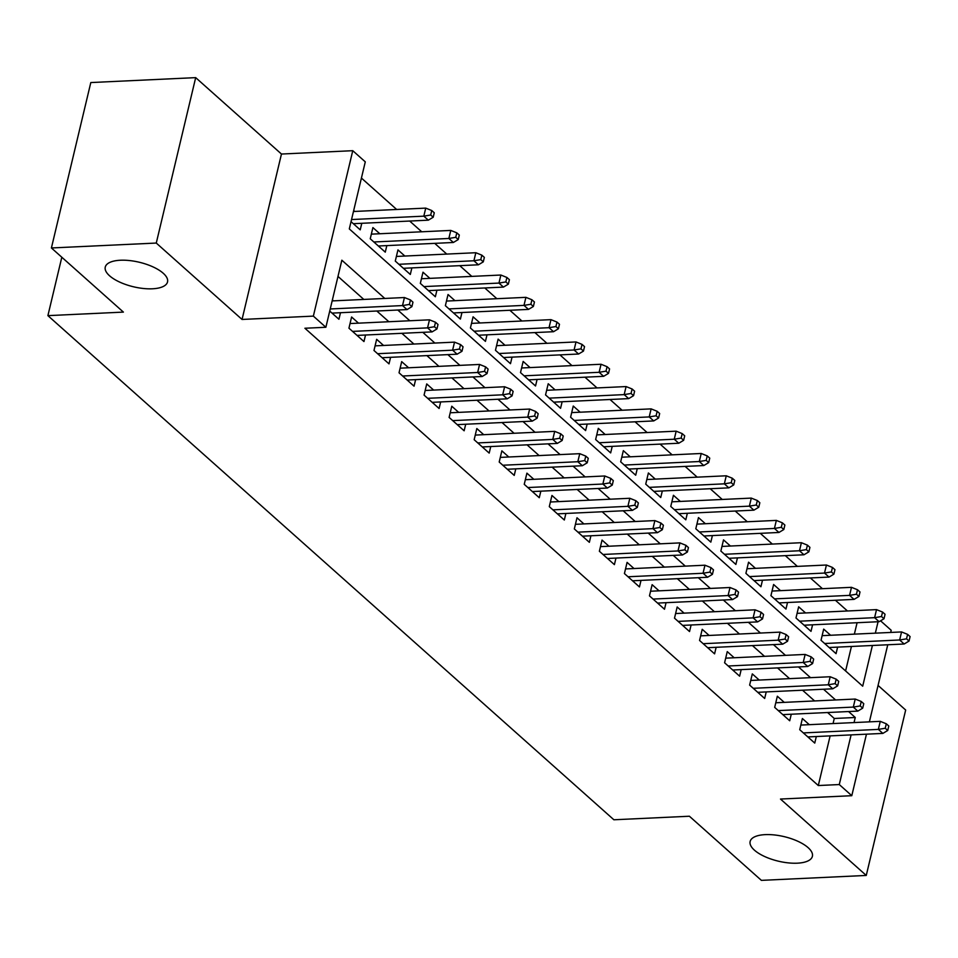 <?xml version="1.0" encoding="UTF-8"?>
<svg xmlns="http://www.w3.org/2000/svg" width="958" height="958" viewBox="0 0 958 958"><rect width="100%" height="100%" fill="white"/><g stroke="black" fill="none" stroke-linecap="round" stroke-linejoin="round"><path stroke-width="1.44" d="M765.238 834.634A31.997 12.61 13.4 0 1 797.966 841.328A31.997 12.61 13.4 0 1 812.396 856.32A31.997 12.61 13.4 0 1 797.295 863.182A31.997 12.61 13.4 0 1 764.58 856.488A31.997 12.61 13.4 0 1 750.138 841.483A31.997 12.61 13.4 0 1 765.238 834.634M120.373 260.241A31.997 12.61 13.4 0 1 153.088 266.935A31.997 12.61 13.4 0 1 167.53 281.927A31.997 12.61 13.4 0 1 152.418 288.789A31.997 12.61 13.4 0 1 119.702 282.095A31.997 12.61 13.4 0 1 105.26 267.09A31.997 12.61 13.4 0 1 120.373 260.241M880.57 620.82L891.203 630.292L890.689 632.448M61.815 257.247L47.9 315.637L613.886 819.773L689.389 816.228L761.394 880.366L866.26 875.444L905.669 710.034L878.067 685.437M47.9 315.637L123.402 312.104L51.409 247.966L90.806 82.556L195.683 77.634L156.274 243.057L242.051 319.457L313.362 316.116L352.76 150.693L365.285 161.854L349.311 228.914L862.703 686.191L872.403 645.488M242.051 319.457L281.46 154.034L195.683 77.634M281.46 154.034L352.76 150.693M847.471 610.988L835.412 600.259M822.419 588.679L810.372 577.949M797.379 566.382L785.332 555.652M772.34 544.072L760.281 533.343M747.288 521.763L735.241 511.033M722.248 499.453L710.201 488.724M697.208 477.156L685.15 466.426M672.157 454.846L660.11 444.117M647.117 432.537L635.07 421.807M622.065 410.228L610.018 399.498M597.026 387.93L584.979 377.189M571.986 365.621L559.939 354.891M546.934 343.311L534.887 332.582M521.894 321.002L509.848 310.272M496.855 298.704L484.808 287.963M471.803 276.395L459.756 265.665M446.763 254.086L434.716 243.356M421.724 231.776L409.677 221.047M396.672 209.479L361.417 178.068M51.409 247.966L156.274 243.057M809.294 724.679L802.385 718.524L799.726 729.697L814.755 743.085L816.312 736.534M784.255 702.37L777.345 696.215L774.687 707.387L789.715 720.775L791.272 714.225M759.215 680.06L752.305 673.905L749.635 685.09L764.664 698.466L766.232 691.915M734.163 657.751L727.254 651.608L724.595 662.78L739.624 676.168L741.181 669.606M709.124 635.453L702.214 629.298L699.556 640.471L714.584 653.859L716.141 647.309M684.084 613.144L677.174 606.989L674.504 618.161L689.532 631.55L691.101 624.999M659.032 590.835L652.123 584.679L649.464 595.864L664.493 609.24L666.05 602.69M633.992 568.525L627.083 562.382L624.424 573.555L639.453 586.943L641.01 580.38M608.953 546.228L602.043 540.072L599.373 551.245L614.401 564.633L615.97 558.083M583.901 523.918L576.991 517.763L574.333 528.936L589.362 542.324L590.918 535.773M558.861 501.609L551.952 495.454L549.293 506.638L564.322 520.014L565.879 513.464M533.822 479.299L526.912 473.156L524.242 484.329L539.27 497.717L540.839 491.155M508.77 457.002L501.86 450.847L499.202 462.019L514.23 475.408L515.787 468.857M483.73 434.692L476.821 428.537L474.162 439.71L489.191 453.098L490.747 446.548M458.69 412.383L451.781 406.228L449.11 417.413L464.139 430.789L465.708 424.238M433.639 390.074L426.729 383.93L424.071 395.103L439.099 408.491L440.656 401.929M408.599 367.776L401.689 361.621L399.031 372.794L414.06 386.182L415.616 379.631M383.559 345.467L376.65 339.312L373.979 350.484L389.008 363.872L390.577 357.322M358.508 323.157L351.598 317.002L348.94 328.187L363.968 341.563L365.525 335.013M354.771 211.443L353.706 210.485M379.811 233.74L372.901 227.585L370.243 238.77L385.272 252.146L386.828 245.595M404.863 256.049L397.953 249.894L395.283 261.079L410.311 274.455L411.868 267.905M429.902 278.359L422.993 272.204L420.334 283.376L435.351 296.764L436.92 290.214M454.942 300.668L448.033 294.513L445.374 305.686L460.403 319.074L461.96 312.524M479.994 322.966L473.084 316.811L470.414 327.995L485.443 341.371L486.999 334.821M505.034 345.275L498.124 339.12L495.466 350.305L510.482 363.681L512.051 357.13M530.073 367.585L523.164 361.429L520.505 372.602L535.534 385.99L537.091 379.44M555.125 389.894L548.216 383.739L545.545 394.912L560.574 408.3L562.13 401.749M580.165 412.191L573.255 406.036L570.597 417.221L585.613 430.597L587.182 424.047M605.205 434.501L598.295 428.346L595.636 439.53L610.665 452.906L612.222 446.356M630.256 456.81L623.347 450.655L620.676 461.828L635.705 475.216L637.262 468.666M655.296 479.12L648.386 472.965L645.728 484.137L660.745 497.525L662.313 490.975M680.336 501.417L673.426 495.274L670.768 506.447L685.796 519.835L687.353 513.272M705.387 523.727L698.478 517.571L695.807 528.756L710.836 542.132L712.393 535.582M730.427 546.036L723.518 539.881L720.859 551.054L735.876 564.442L737.444 557.891M755.467 568.345L748.557 562.19L745.899 573.363L760.927 586.751L762.484 580.201M780.519 590.643L773.609 584.5L770.939 595.672L785.967 609.06L787.524 602.498M805.558 612.952L798.649 606.797L795.99 617.982L811.007 631.358L812.576 624.808M845.603 670.959L851.434 646.47M854.368 634.148L857.087 622.724M351.035 221.657L360.22 229.848L361.789 223.298M830.598 635.262L823.688 629.107L821.03 640.279L836.059 653.667L837.615 647.117M384.793 298.453L341.85 260.205L325.876 327.265L304.907 328.247L818.3 785.536L830.131 735.888M833.065 723.565L834.274 718.476L827.592 712.524M814.599 700.945L802.553 690.215M789.56 678.635L777.513 667.906M764.52 656.338L752.461 645.608M739.468 634.028L727.421 623.299M714.428 611.719L702.382 600.989M689.389 589.409L677.33 578.68M664.337 567.112L652.29 556.382M639.297 544.803L627.25 534.073M614.258 522.493L602.199 511.764M589.206 500.184L577.159 489.454M564.166 477.886L552.119 467.157M539.126 455.577L527.068 444.847M514.075 433.267L502.028 422.538M489.035 410.958L476.988 400.228M463.995 388.661L451.936 377.919M438.944 366.351L426.897 355.622M413.904 344.042L401.857 333.312M388.864 321.732L376.805 311.003M363.812 299.435L337.994 276.431M329.732 311.075L338.928 319.254L340.485 312.703M333.468 300.848L332.402 299.902M866.451 734.187L851.794 795.703L780.483 799.044L866.26 875.444M851.794 795.703L839.28 784.554L851.099 734.906M818.3 785.536L839.28 784.554M325.876 327.265L313.362 316.116M887.755 644.77L869.385 721.865M875.337 633.166L878.067 621.742M854.045 722.583L855.255 717.494L848.572 711.543M835.58 699.963L823.533 689.233M810.528 677.653L798.481 666.924M785.488 655.356L773.441 644.614M760.448 633.046L748.402 622.317M735.397 610.737L723.35 600.007M710.357 588.428L698.31 577.698M685.317 566.13L673.27 555.389M660.266 543.821L648.219 533.091M635.226 521.511L623.179 510.782M610.186 499.202L598.139 488.472M585.134 476.904L573.088 466.163M560.095 454.595L548.048 443.865M535.055 432.286L523.008 421.556M510.003 409.976L497.956 399.246M484.964 387.679L472.917 376.937M459.924 365.369L447.877 354.64M434.872 343.06L422.825 332.33M409.832 320.75L397.786 310.021M834.274 718.476L855.255 717.494M409.401 304.416L411.904 306.656L412.97 302.177L410.467 299.95L409.401 304.416L402.516 305.578L407.03 309.59L332.019 313.11M330.235 308.967L402.516 305.578L404.432 297.531L332.163 300.92M410.467 299.95L404.432 297.531M407.03 309.59L411.904 306.656M433.208 217.238L434.273 212.772L431.759 210.532L430.705 215.011L433.208 217.238L428.322 220.172L423.819 216.161L425.735 208.114L353.454 211.502M430.705 215.011L423.819 216.161L351.538 219.55M428.322 220.172L353.31 223.693M425.735 208.114L431.759 210.532M434.441 326.726L436.944 328.965L438.01 324.487L435.507 322.259L434.441 326.726L427.555 327.875L432.07 331.899L357.059 335.408M352.544 331.396L427.555 327.875L429.483 319.828L350.041 323.553M435.507 322.259L429.483 319.828M432.07 331.899L436.944 328.965M459.481 349.035L461.995 351.263L463.049 346.796L460.547 344.569L459.481 349.035L452.607 350.185L457.11 354.197L382.098 357.717M377.596 353.706L452.607 350.185L454.523 342.138L375.081 345.862M460.547 344.569L454.523 342.138M457.11 354.197L461.995 351.263M484.532 371.345L487.035 373.572L488.101 369.105L485.598 366.866L484.532 371.345L477.647 372.494L482.161 376.506L407.15 380.027M402.635 376.015L477.647 372.494L479.563 364.447L400.133 368.171M485.598 366.866L479.563 364.447M482.161 376.506L487.035 373.572M509.572 393.654L512.075 395.882L513.141 391.403L510.638 389.176L509.572 393.654L502.687 394.804L507.201 398.815L432.19 402.336M427.675 398.312L502.687 394.804L504.615 386.757L425.172 390.481M510.638 389.176L504.615 386.757M507.201 398.815L512.075 395.882M458.247 239.548L459.313 235.069L456.81 232.842L455.745 237.309L458.247 239.548L453.374 242.482L448.859 238.47L450.775 230.423L371.345 234.147M455.745 237.309L448.859 238.47L373.848 241.979M453.374 242.482L378.362 246.002M450.775 230.423L456.81 232.842M483.287 261.857L484.353 257.379L481.85 255.151L480.784 259.618L483.287 261.857L478.413 264.791L473.911 260.768L475.827 252.72L396.384 256.445M480.784 259.618L473.911 260.768L398.899 264.288M478.413 264.791L403.402 268.3M475.827 252.72L481.85 255.151M508.339 284.155L509.405 279.688L506.902 277.461L505.836 281.927L508.339 284.155L503.453 287.089L498.95 283.077L500.866 275.03L421.436 278.754M505.836 281.927L498.95 283.077L423.939 286.598M503.453 287.089L428.442 290.609M500.866 275.03L506.902 277.461M533.378 306.464L534.444 301.998L531.941 299.758L530.876 304.237L533.378 306.464L528.505 309.398L523.99 305.386L525.906 297.339L446.476 301.063M530.876 304.237L523.99 305.386L448.979 308.895M528.505 309.398L453.493 312.919M525.906 297.339L531.941 299.758M534.612 415.952L537.127 418.191L538.18 413.712L535.678 411.485L534.612 415.952L527.738 417.101L532.241 421.125L457.229 424.634M452.727 420.622L527.738 417.101L529.654 409.054L450.212 412.778M535.678 411.485L529.654 409.054M532.241 421.125L537.127 418.191M558.418 328.774L559.484 324.295L556.981 322.068L555.915 326.534L558.418 328.774L553.544 331.707L549.042 327.696L550.958 319.649L471.516 323.373M555.915 326.534L549.042 327.696L474.03 331.205M553.544 331.707L478.533 335.228M550.958 319.649L556.981 322.068M559.664 438.261L562.166 440.488L563.232 436.022L560.729 433.794L559.664 438.261L552.778 439.411L557.293 443.422L482.281 446.943M477.767 442.931L552.778 439.411L554.694 431.363L475.264 435.088M560.729 433.794L554.694 431.363M557.293 443.422L562.166 440.488M583.47 351.083L584.536 346.604L582.033 344.377L580.967 348.844L583.47 351.083L578.584 354.017L574.082 349.993L575.998 341.946L496.567 345.67M580.967 348.844L574.082 349.993L499.07 353.514M578.584 354.017L503.573 357.526M575.998 341.946L582.033 344.377M584.703 460.57L587.206 462.798L588.272 458.331L585.769 456.092L584.703 460.57L577.818 461.72L582.332 465.732L507.321 469.252M502.806 465.241L577.818 461.72L579.746 453.673L500.304 457.397M585.769 456.092L579.746 453.673M582.332 465.732L587.206 462.798M608.51 373.381L609.575 368.914L607.073 366.686L606.007 371.153L608.51 373.381L603.636 376.314L599.121 372.303L601.037 364.256L521.607 367.98M606.007 371.153L599.121 372.303L524.11 375.823M603.636 376.314L528.624 379.835M601.037 364.256L607.073 366.686M609.743 482.88L612.258 485.107L613.312 480.629L610.809 478.401L609.743 482.88L602.869 484.029L607.372 488.041L532.361 491.562M527.858 487.538L602.869 484.029L604.785 475.982L525.343 479.707M610.809 478.401L604.785 475.982M607.372 488.041L612.258 485.107M633.549 395.69L634.615 391.223L632.112 388.984L631.047 393.463L633.549 395.69L628.676 398.624L624.173 394.612L626.089 386.565L546.647 390.289M631.047 393.463L624.173 394.612L549.162 398.133M628.676 398.624L553.664 402.144M626.089 386.565L632.112 388.984M634.795 505.177L637.298 507.417L638.363 502.938L635.861 500.711L634.795 505.177L627.909 506.327L632.424 510.351L557.412 513.859M552.898 509.848L627.909 506.327L629.825 498.28L550.395 502.004M635.861 500.711L629.825 498.28M632.424 510.351L637.298 507.417M658.601 417.999L659.667 413.521L657.164 411.293L656.098 415.772L658.601 417.999L653.715 420.933L649.213 416.922L651.129 408.874L571.698 412.599M656.098 415.772L649.213 416.922L574.201 420.43M653.715 420.933L578.704 424.454M651.129 408.874L657.164 411.293M659.834 527.487L662.337 529.714L663.403 525.247L660.9 523.02L659.834 527.487L652.949 528.636L657.463 532.66L582.452 536.169M577.937 532.157L652.949 528.636L654.877 520.589L575.435 524.313M660.9 523.02L654.877 520.589M657.463 532.66L662.337 529.714M683.641 440.309L684.707 435.83L682.204 433.603L681.138 438.069L683.641 440.309L678.767 443.243L674.252 439.219L676.168 431.172L596.738 434.896M681.138 438.069L674.252 439.219L599.241 442.74M678.767 443.243L603.756 446.751M676.168 431.172L682.204 433.603M684.874 549.796L687.389 552.024L688.443 547.557L685.94 545.318L684.874 549.796L678.001 550.946L682.503 554.957L607.492 558.478M602.989 554.466L678.001 550.946L679.917 542.899L600.474 546.623M685.94 545.318L679.917 542.899M682.503 554.957L687.389 552.024M708.68 462.606L709.746 458.14L707.244 455.912L706.178 460.379L708.68 462.606L703.807 465.54L699.304 461.528L701.22 453.481L621.778 457.206M706.178 460.379L699.304 461.528L624.293 465.049M703.807 465.54L628.795 469.061M701.22 453.481L707.244 455.912M709.926 572.106L712.429 574.333L713.494 569.866L710.992 567.627L709.926 572.106L703.04 573.255L707.555 577.267L632.543 580.788M628.029 576.764L703.04 573.255L704.956 565.208L625.526 568.932M710.992 567.627L704.956 565.208M707.555 577.267L712.429 574.333M733.732 484.916L734.798 480.449L732.295 478.21L731.229 482.688L733.732 484.916L728.846 487.85L724.344 483.838L726.26 475.791L646.83 479.515M731.229 482.688L724.344 483.838L649.332 487.359M728.846 487.85L653.835 491.37M726.26 475.791L732.295 478.21M734.966 594.403L737.468 596.642L738.534 592.164L736.031 589.936L734.966 594.403L728.08 595.553L732.595 599.576L657.583 603.085M653.069 599.073L728.08 595.553L730.008 587.505L650.566 591.23M736.031 589.936L730.008 587.505M732.595 599.576L737.468 596.642M758.772 507.225L759.838 502.746L757.335 500.519L756.269 504.998L758.772 507.225L753.898 510.159L749.384 506.147L751.3 498.1L671.869 501.824M756.269 504.998L749.384 506.147L674.372 509.656M753.898 510.159L678.887 513.68M751.3 498.1L757.335 500.519M760.005 616.712L762.52 618.94L763.574 614.473L761.071 612.246L760.005 616.712L753.132 617.862L757.634 621.886L682.623 625.394M678.12 621.383L753.132 617.862L755.048 609.815L675.606 613.539M761.071 612.246L755.048 609.815M757.634 621.886L762.52 618.94M783.812 529.534L784.877 525.056L782.375 522.829L781.309 527.295L783.812 529.534L778.938 532.468L774.435 528.445L776.351 520.398L696.909 524.122M781.309 527.295L774.435 528.445L699.424 531.965M778.938 532.468L703.926 535.977M776.351 520.398L782.375 522.829M785.057 639.022L787.56 641.249L788.626 636.783L786.123 634.543L785.057 639.022L778.171 640.172L782.686 644.183L707.675 647.704M703.16 643.692L778.171 640.172L780.087 632.124L700.657 635.849M786.123 634.543L780.087 632.124M782.686 644.183L787.56 641.249M808.863 551.832L809.929 547.365L807.426 545.138L806.361 549.605L808.863 551.832L803.978 554.778L799.475 550.754L801.391 542.707L721.961 546.431M806.361 549.605L799.475 550.754L724.464 554.275M803.978 554.778L728.966 558.286M801.391 542.707L807.426 545.138M810.097 661.331L812.6 663.559L813.665 659.092L811.163 656.853L810.097 661.331L803.211 662.481L807.726 666.493L732.714 670.013M728.2 665.99L803.211 662.481L805.139 654.434L725.697 658.158M811.163 656.853L805.139 654.434M807.726 666.493L812.6 663.559M833.903 574.141L834.969 569.675L832.466 567.435L831.4 571.914L833.903 574.141L829.029 577.075L824.515 573.064L826.431 565.016L747 568.741M831.4 571.914L824.515 573.064L749.503 576.584M829.029 577.075L754.018 580.596M826.431 565.016L832.466 567.435M835.136 683.629L837.651 685.868L838.705 681.389L836.202 679.162L835.136 683.629L828.263 684.79L832.765 688.802L757.754 692.311M753.251 688.299L828.263 684.79L830.179 676.743L750.737 680.455M836.202 679.162L830.179 676.743M832.765 688.802L837.651 685.868M858.943 596.451L860.009 591.972L857.506 589.745L856.44 594.223L858.943 596.451L854.069 599.385L849.566 595.373L851.482 587.326L772.04 591.05M856.44 594.223L849.566 595.373L774.555 598.882M854.069 599.385L779.058 602.905M851.482 587.326L857.506 589.745M860.188 705.938L862.691 708.166L863.757 703.699L861.254 701.472L860.188 705.938L853.303 707.088L857.817 711.111L782.806 714.62M778.291 710.608L853.303 707.088L855.219 699.041L775.788 702.765M861.254 701.472L855.219 699.041M857.817 711.111L862.691 708.166M883.995 618.76L885.06 614.282L882.558 612.054L881.492 616.521L883.995 618.76L879.109 621.694L874.606 617.67L876.522 609.623L797.092 613.348M881.492 616.521L874.606 617.67L799.595 621.191M879.109 621.694L804.097 625.203M876.522 609.623L882.558 612.054M885.228 728.248L887.731 730.475L888.796 726.008L886.294 723.781L885.228 728.248L878.342 729.397L882.857 733.409L807.845 736.93M803.331 732.918L878.342 729.397L880.27 721.35L800.828 725.074M886.294 723.781L880.27 721.35M882.857 733.409L887.731 730.475M909.034 641.058L910.1 636.591L907.597 634.364L906.531 638.83L909.034 641.058L904.16 644.004L899.646 639.98L901.562 631.933L822.132 635.657M906.531 638.83L899.646 639.98L824.634 643.501M904.16 644.004L829.149 647.512M901.562 631.933L907.597 634.364"/></g></svg>
